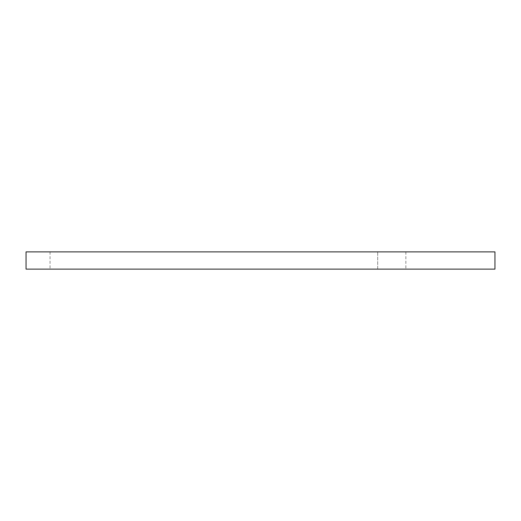 <?xml version="1.0" encoding="UTF-8"?>
<svg xmlns="http://www.w3.org/2000/svg" width="521" height="521" viewBox="0 0 521 521"><rect width="100%" height="100%" fill="white"/><g stroke="black" fill="none" stroke-linecap="round" stroke-linejoin="round"><path stroke-width="0.39" stroke-dasharray="2.6 1.95" d="M405.859 251.877L405.859 269.123L405.859 251.877L377.692 251.877L377.692 269.123L405.859 269.123L377.692 269.123L377.692 251.877L50.049 251.877L405.859 251.877M494.95 269.123L494.95 251.877L26.05 251.877L26.05 269.123L494.95 269.123M215.538 269.123L50.049 269.123L215.538 269.123M50.049 251.877L50.049 269.123"/><path stroke-width="0.78" d="M494.95 251.877L26.05 251.877L26.05 269.123L494.95 269.123L494.95 251.877"/></g></svg>
